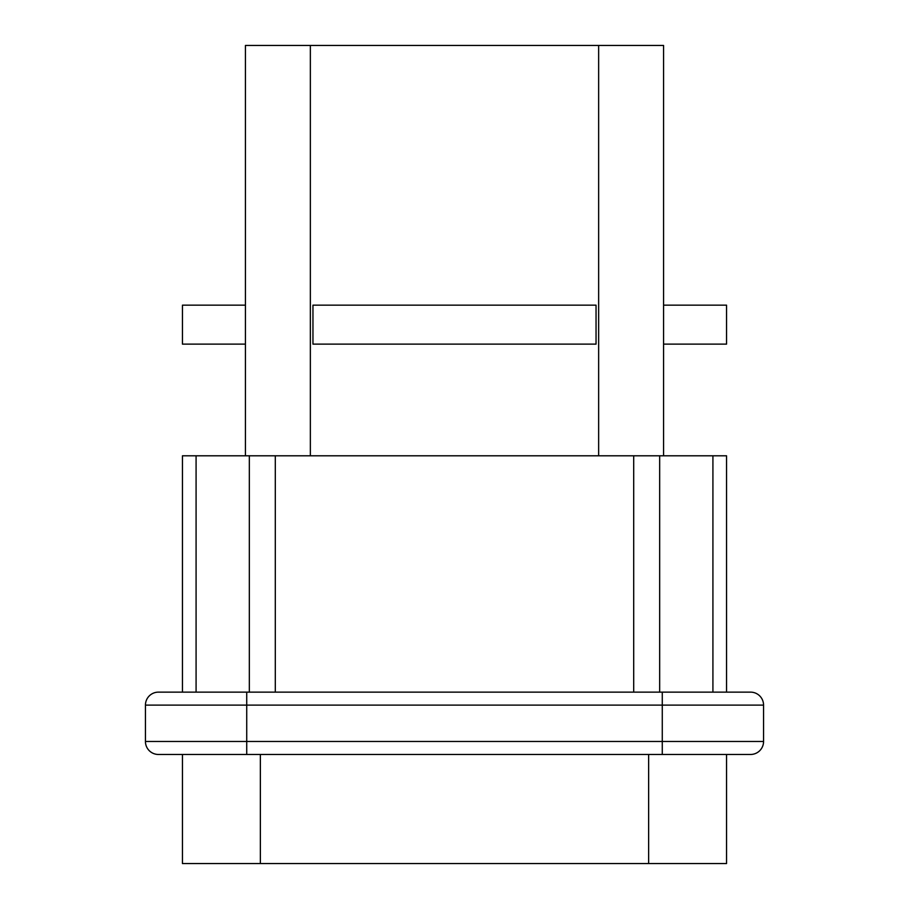 <?xml version="1.0" encoding="UTF-8"?>
<svg xmlns="http://www.w3.org/2000/svg" width="909" height="909" viewBox="0 0 909 909"><rect width="100%" height="100%" fill="white"/><g stroke="black" fill="none" stroke-linecap="round" stroke-linejoin="round"><path stroke-width="1.36" d="M712.917 692.135L712.917 455.795L659.673 455.795L659.673 692.135M249.327 692.135L249.327 455.795L275.302 455.795L275.302 692.135M633.698 692.135L633.698 455.795L659.673 455.795M249.327 455.795L196.083 455.795L196.083 692.135M712.917 455.795L726.552 455.795L726.552 692.135M196.083 455.795L182.448 455.795L182.448 692.135M633.698 455.795L275.302 455.795M245.43 305.163L182.448 305.163L182.448 344.125L245.43 344.125M596.043 344.125L312.957 344.125L312.957 305.163L596.043 305.163L596.043 344.125M663.57 305.163L726.552 305.163L726.552 344.125L663.57 344.125M663.57 455.795L663.57 45.45L245.43 45.45L245.43 455.795M724.45 754.47L726.552 754.47L726.552 863.55L182.448 863.55L182.448 754.47M750.573 754.47L158.427 754.47A12.987 12.987 0 0 1 145.44 741.483L145.44 705.123A12.987 12.987 0 0 1 158.427 692.135L750.573 692.135A12.987 12.987 0 0 1 763.56 705.123L763.56 741.483A12.987 12.987 0 0 1 750.573 754.47A12.987 12.987 0 0 0 763.56 741.483A12.987 12.987 0 0 1 750.573 754.47M662.275 692.135L662.275 705.123L246.725 705.123L246.725 741.483L662.275 741.483L662.275 705.123L763.56 705.123A12.987 12.987 0 0 0 750.573 692.135A12.987 12.987 0 0 1 763.56 705.123L763.56 741.483L662.275 741.483L662.275 754.47M598.645 455.795L598.645 45.45M310.355 455.795L310.355 45.45M260.36 863.55L260.36 754.47M648.64 863.55L648.64 754.47M145.44 741.483L246.725 741.483L246.725 754.47M246.725 692.135L246.725 705.123L145.44 705.123"/></g></svg>
